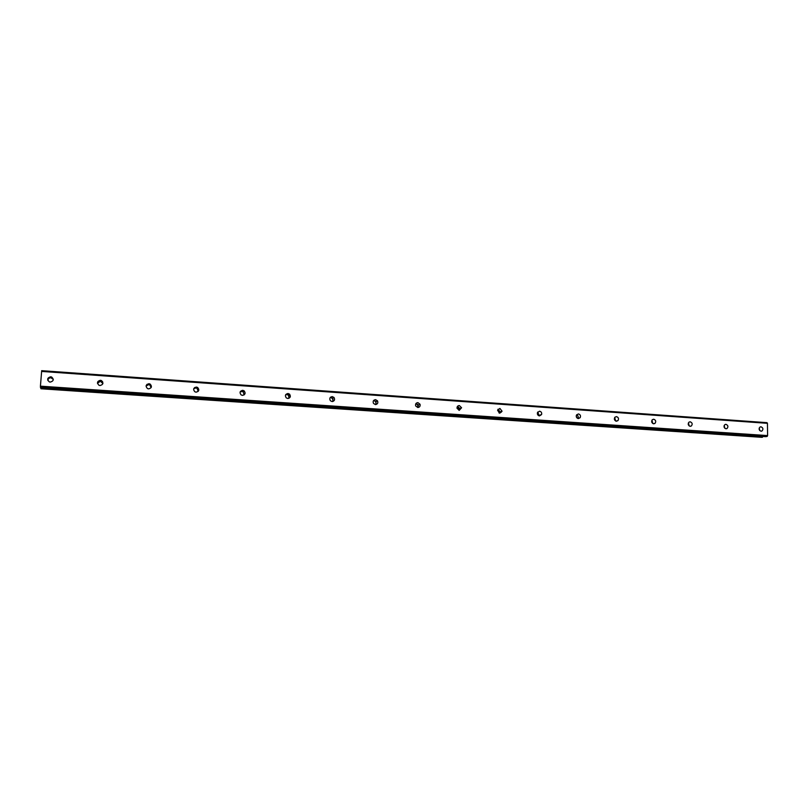 <?xml version="1.0" encoding="UTF-8"?>
<svg xmlns="http://www.w3.org/2000/svg" width="808" height="808" viewBox="0 0 808 808"><rect width="100%" height="100%" fill="white"/><g stroke="black" fill="none" stroke-linecap="round" stroke-linejoin="round"><path stroke-width="1.21" d="M759.762 430.583L759.217 427.998M761.055 431.209L761.894 431.048C763.51 429.26 763.207 427.846 760.995 426.786L760.126 426.957C758.54 428.755 758.853 430.169 761.055 431.209L761.894 431.048M53.298 379.386L50.904 377.78C49.015 377.861 48.005 378.78 47.884 380.548M50.258 382.093C53.631 381.124 54.106 379.437 51.661 377.043L50.662 376.791C47.268 377.77 46.814 379.467 49.288 381.861L50.258 382.093M102.899 383.527L100.354 381.245L97.465 383.325M100.02 385.527C103.262 384.618 103.747 382.972 101.465 380.578L100.394 380.295C97.122 381.214 96.657 382.871 98.98 385.264L100.02 385.527M151.157 387.567L149.803 384.972L148.652 384.638L146.086 386.022M148.611 388.89C151.722 388.042 152.217 386.426 150.106 384.053L148.945 383.709C145.814 384.568 145.329 386.194 147.48 388.567L148.611 388.89M198.162 391.385L197.091 388.355L195.829 387.941L193.718 388.769M196.081 392.173C199.041 391.395 199.566 389.83 197.637 387.466L196.374 387.052C193.395 387.83 192.88 389.416 194.849 391.779L196.081 392.173M244.056 394.961L243.319 391.688L240.289 391.627M242.451 395.375C245.258 394.688 245.814 393.173 244.107 390.83L242.723 390.315C239.885 391.011 239.35 392.536 241.097 394.89L242.451 395.375M288.941 398.304L288.547 395.001L285.79 394.556M287.779 398.506C290.405 397.92 291.001 396.476 289.557 394.153L288.012 393.496C285.355 394.102 284.769 395.556 286.264 397.879L287.779 398.506M332.876 401.495L332.785 398.294L330.23 397.516M332.078 401.566C334.512 401.101 335.148 399.738 334.017 397.486L332.29 396.617C329.836 397.102 329.199 398.475 330.391 400.738L332.078 401.566M375.882 404.545L376.074 401.626L373.639 400.475M375.407 404.566C377.589 404.222 378.285 402.98 377.508 400.839L375.579 399.657C373.367 400.021 372.68 401.273 373.508 403.434L375.407 404.566M417.978 407.495L418.403 405.02L416.07 403.404M417.776 407.495C419.675 407.283 420.423 406.202 420.039 404.252L417.928 402.636C415.999 402.869 415.251 403.96 415.686 405.939L417.776 407.495M459.186 410.353L459.752 408.474L457.55 406.303M459.227 410.353L461.58 407.747L459.348 405.555C457.752 405.666 456.964 406.555 457.015 408.242L459.227 410.353M499.546 413.13L500.071 411.929L498.122 409.161M499.799 413.161L502.071 411.221L499.889 408.404L497.597 410.413L499.799 413.161M539.057 415.827L537.815 411.979M537.461 412.605C537.118 414.383 537.795 415.484 539.491 415.898L541.572 414.555C541.966 412.757 541.289 411.636 539.562 411.201L537.461 412.605L538.401 415.514M577.75 418.453L577.821 418.352C578.538 416.797 578.154 415.595 576.67 414.746M578.356 418.584L580.164 417.685C580.912 415.767 580.326 414.524 578.407 413.938L576.569 414.888C575.872 416.787 576.468 418.019 578.356 418.584M615.656 421.008L614.696 417.473M616.423 421.221L617.958 420.604C618.999 418.665 618.494 417.332 616.443 416.615L614.878 417.251C613.878 419.19 614.393 420.514 616.423 421.221M652.783 423.503L651.945 420.16M653.692 423.796L655.005 423.372C656.258 421.453 655.823 420.069 653.702 419.231L652.359 419.675C651.137 421.604 651.581 422.978 653.692 423.796M689.163 425.927L688.436 422.806M690.204 426.321L691.325 426.018C692.749 424.139 692.365 422.736 690.194 421.806L689.042 422.119C687.659 424.008 688.042 425.402 690.204 426.321M724.816 428.291L724.18 425.422M725.988 428.785L726.958 428.573C728.483 426.735 728.149 425.321 725.948 424.321L724.958 424.554C723.453 426.392 723.796 427.806 725.988 428.785M101.444 381.033L102.576 381.578M288.113 394.678L289.244 396.031M330.644 397.112L331.209 397.334M331.543 397.516L333.391 400.303M374.276 400.465L375.639 401.798L376.225 404.02M416.1 403.364L417.847 405.424L418.039 407.424M457.429 406.454L459.005 410.323M497.869 409.525L499.122 412.999L499.809 412.726M501.334 411.484L501.293 412.201M576.255 415.746L576.861 417.827M41.572 371.417L767.438 423.321L767.6 435.593L40.43 386.163L41.683 370.67L767.004 422.665L767.438 423.321M765.721 436.663L40.541 387.628L765.701 436.663L767.186 436.411L767.6 435.593M761.984 437.33L40.905 388.759L761.964 437.33L762.742 436.471M40.905 388.759L762.479 437.239M762.621 437.017L40.855 388.608M40.865 388.325L40.895 387.648M40.541 387.628L40.43 386.163M767.186 436.411L40.4 387.184M146.955 384.366L148.43 384.214M194.667 387.517L195.334 387.507M51.661 377.043L51.904 378.023M101.465 380.578L101.424 381.538M150.106 384.053L149.803 384.972M197.637 387.466L197.091 388.355M244.107 390.83L243.319 391.688M289.557 394.153L288.547 395.001M334.017 397.486L332.785 398.294M377.508 400.839L376.074 401.626M420.039 404.252L418.403 405.02M461.58 407.747L459.752 408.474M502.071 411.221L500.071 411.929M541.572 414.555L539.39 415.241M580.164 417.685L577.821 418.352M617.958 420.604L615.949 421.13M655.005 423.372L653.399 423.745M691.325 426.018L690.042 426.301M726.958 428.573L725.907 428.785M418.453 405.151L417.847 405.424M459.762 408.899L459.035 409.191"/></g></svg>
